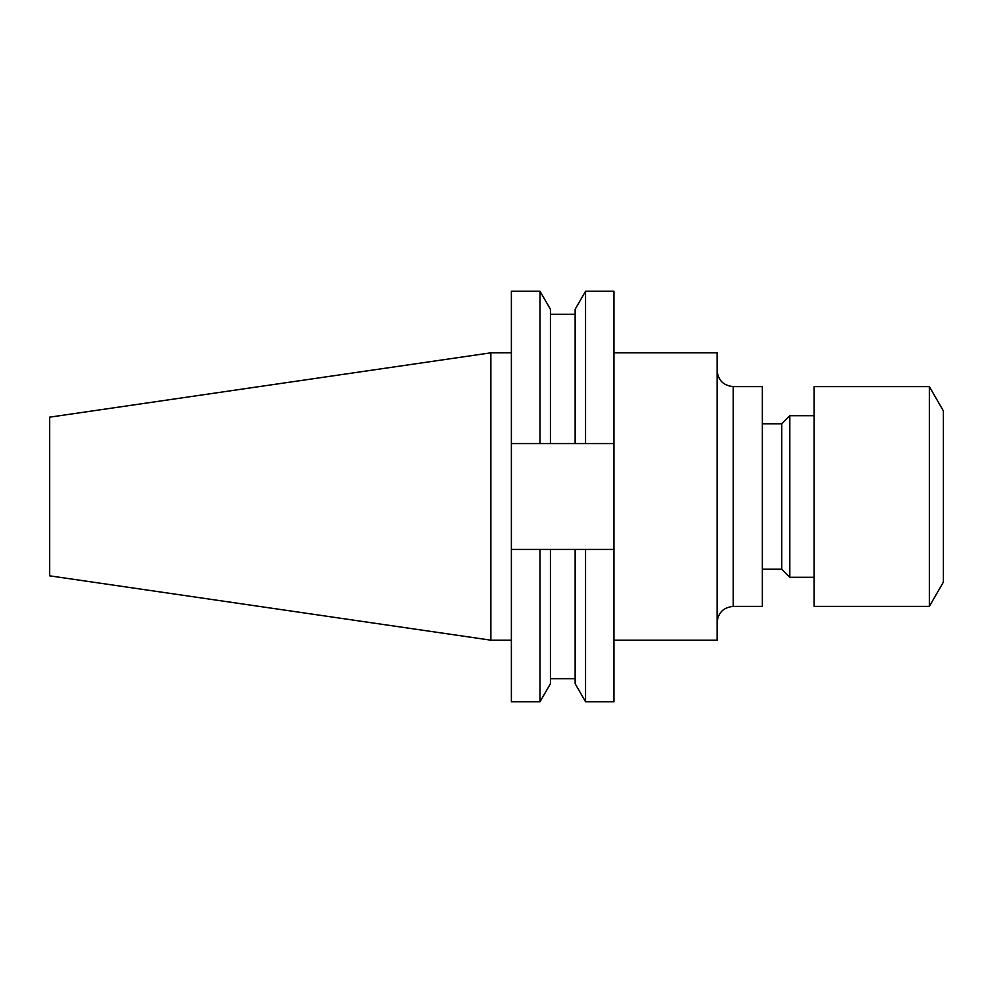 <?xml version="1.0" encoding="UTF-8"?>
<svg xmlns="http://www.w3.org/2000/svg" width="993" height="993" viewBox="0 0 993 993"><rect width="100%" height="100%" fill="white"/><g stroke="black" fill="none" stroke-linecap="round" stroke-linejoin="round"><path stroke-width="1.49" d="M929.349 606.4L943.35 582.159L943.35 410.841L929.349 386.6L814.061 386.6L814.061 606.4L929.349 606.4L929.349 386.6M814.061 577.305L789.82 577.305L789.82 415.695L781.739 423.775L762.351 423.775M789.82 577.305L781.739 569.225L781.739 423.775M733.256 606.4L762.351 606.4L762.351 386.6L733.256 386.6L733.256 606.4C723.438 607.356 718.051 612.743 717.095 622.561M613.984 352.825L717.095 352.825L717.095 640.175L613.984 640.175M490.84 640.175L490.84 352.825L49.65 417.172L49.65 575.828L490.84 640.175L511.37 640.175M540.018 291.259L540.018 443.548L511.37 443.548L511.37 291.259L540.018 291.259L550.432 309.282L550.432 443.548L585.56 443.548L585.56 291.259L613.984 291.259L613.984 443.548L585.56 443.548M540.018 443.548L550.432 443.548M585.56 291.259L575.146 309.282L575.146 443.548M511.37 549.452L511.37 701.741L540.018 701.741L540.018 549.452L511.37 549.452L511.37 443.548M575.146 549.452L575.146 683.718L585.56 701.741L585.56 549.452L550.432 549.452L550.432 683.718L540.018 701.741M550.432 549.452L540.018 549.452M613.984 443.548L613.984 701.741L585.56 701.741M585.56 549.452L613.984 549.452M733.256 386.6C723.438 385.644 718.051 380.257 717.095 370.439M781.739 569.225L762.351 569.225M550.432 314.322L575.146 314.322M550.432 678.678L575.146 678.678M490.84 352.825L511.37 352.825M814.061 415.695L789.82 415.695"/></g></svg>
